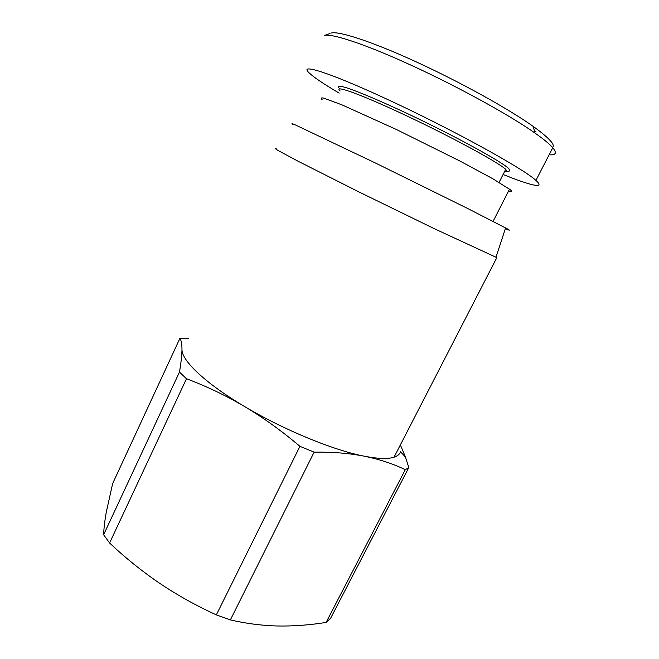 <?xml version="1.0" encoding="UTF-8"?>
<svg xmlns="http://www.w3.org/2000/svg" width="659" height="659" viewBox="0 0 659 659"><rect width="100%" height="100%" fill="white"/><g stroke="black" fill="none" stroke-linecap="round" stroke-linejoin="round"><path stroke-width="0.99" d="M179.47 372.071L186.481 378.752L109.592 543L103.628 534.762L179.47 372.071C181.11 362.335 181.942 354.748 181.975 349.303C181.357 360.308 205.18 383.241 244.629 406.554C283.634 429.866 333.652 450.377 364.427 456.217C378.044 458.837 387.912 459.166 394.041 457.189C397.542 456.053 399.708 454.257 400.54 451.81L405.483 457.066L408.802 467.585L330.571 618.34L326.106 622.409L405.293 469.678L408.802 467.585M394.041 457.189L496.828 257.628L434.47 228.772L359.979 192.444L298.338 161.356L277.76 150.326C274.836 148.555 274.301 147.962 276.162 148.539M292.711 124.254C291.187 123.299 291.978 123.48 295.075 124.782L375.614 163.094L467.618 208.458L507.908 229.175C510.494 230.675 509.646 230.485 505.362 228.607M400.359 444.932L405.483 457.066M405.293 469.678C393.003 463.771 379.378 459.282 364.427 456.217C349.427 453.277 332.655 451.917 314.121 452.148L230.37 619.905L216.341 614.88L299.936 446.332L314.121 452.148M188.573 338.331L179.899 338.388L112.656 483.533L106.272 512.208C104.748 520.742 103.867 528.263 103.628 534.762M230.37 619.905C246.227 623.595 262.093 625.63 277.958 626.001C293.906 626.239 309.952 625.045 326.106 622.409M181.975 349.303C181.95 343.965 181.258 340.324 179.899 338.388M508.493 191.176C511.862 192.066 512.48 191.596 510.346 189.751L492.594 178.622L460.163 161.158L396.405 129.502L342.252 104.987L323.758 98.117C321.065 97.581 320.521 98.092 322.127 99.641M340.135 90.975C332.746 84.204 361.124 94.361 406.619 115.819C452.058 137.22 498.237 162.353 505.725 169.322L507.158 171.768L504.497 171.735M509.382 170.994L509.835 170.838L508.888 168.745C502.611 162.089 454.537 135.738 406.924 113.364C380.531 100.992 358.422 91.659 346.758 87.836C338.965 85.464 336.757 85.925 339.797 88.858M534.457 131.092L536.039 131.932M339.13 93.108C323.684 83.99 313.626 77.194 308.972 72.712C298.626 63.083 328.207 71.996 384.963 98.257C450.031 128.118 524.778 169.388 535.899 180.426C546.039 189.38 530.421 185.574 503.114 174.462M330.027 33.494L324.747 35.38C332.012 33.485 363.735 43.889 402.665 61.402C451.242 82.976 508.616 114.295 534.96 133.044C543.7 139.206 549.631 144.082 552.753 147.698C557.127 152.987 555.916 155.343 549.12 154.783M331.551 32.95C340.546 30.907 379.304 44.392 423.778 65.389C469.562 86.947 512.265 111.437 533.255 126.446C549.211 138.011 555.628 144.996 552.497 147.41M109.592 543C125.226 557.761 141.874 571.172 159.536 583.215C177.263 595.126 196.201 605.679 216.341 614.88M299.936 446.332C281.813 430.994 263.378 417.74 244.629 406.554C225.815 395.499 206.432 386.232 186.481 378.752M505.601 227.882L495.98 257.282M188.425 338.635L185.064 338.125M509.555 189.108L493.089 221.342M505.725 169.322L499.085 182.378M507.158 171.768L509.835 170.838M535.907 180.434L552.761 147.707M534.96 133.044L533.255 126.446"/></g></svg>
